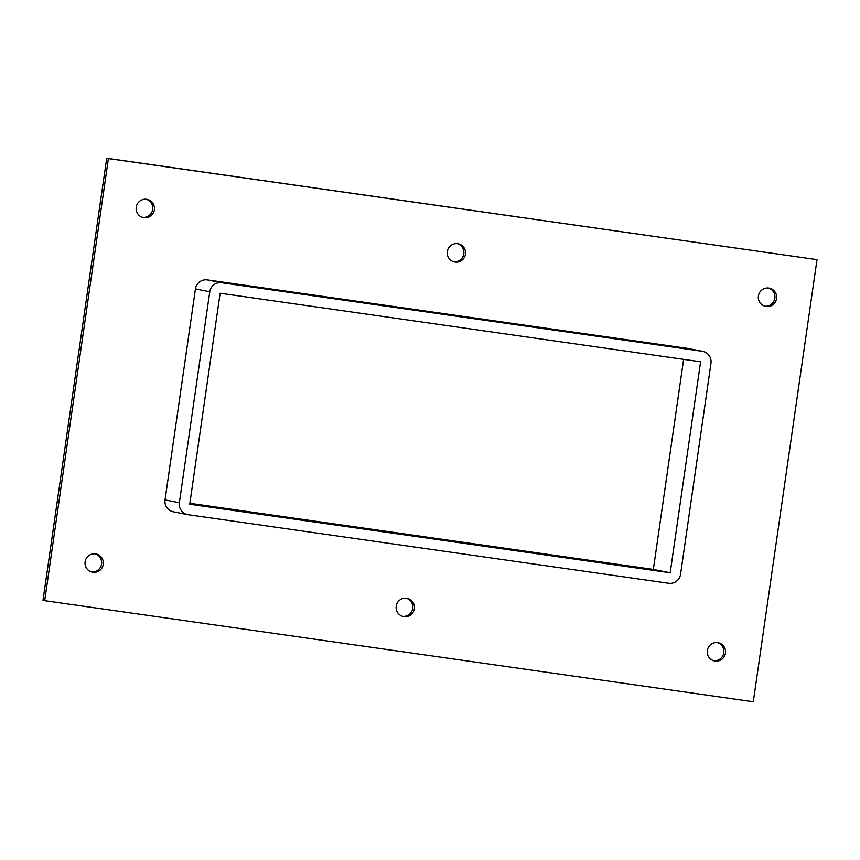 <?xml version="1.0" encoding="UTF-8"?>
<svg xmlns="http://www.w3.org/2000/svg" width="860" height="860" viewBox="0 0 860 860"><rect width="100%" height="100%" fill="white"/><g stroke="black" fill="none" stroke-linecap="round" stroke-linejoin="round"><path stroke-width="1.29" d="M92.88 572.255A9.288 9.17 -78.8 0 1 85.161 561.526A9.288 9.17 -78.8 0 1 96.008 553.958A9.288 9.17 -78.8 0 1 103.232 564.601A9.288 9.17 -78.8 0 1 92.88 572.255M91.558 571.964A9.288 9.17 101.2 0 0 95.159 553.829M455.069 262.074A9.288 9.17 -78.8 0 1 447.35 251.346A9.288 9.17 -78.8 0 1 458.197 243.778A9.288 9.17 -78.8 0 1 465.421 254.431A9.288 9.17 -78.8 0 1 455.069 262.074M453.747 261.795A9.288 9.17 101.2 0 0 457.348 243.649M403.974 616.641A9.288 9.17 -78.8 0 1 396.256 605.913A9.288 9.17 -78.8 0 1 407.102 598.334A9.288 9.17 -78.8 0 1 414.327 608.987A9.288 9.17 -78.8 0 1 403.974 616.641M402.652 616.351A9.288 9.17 101.2 0 0 406.253 598.205M143.964 217.698A9.288 9.17 -78.8 0 1 136.256 206.97A9.288 9.17 -78.8 0 1 147.103 199.391A9.288 9.17 -78.8 0 1 154.327 210.044A9.288 9.17 -78.8 0 1 143.964 217.698M142.652 217.408A9.288 9.17 101.2 0 0 146.254 199.273M715.068 661.017A9.288 9.17 -78.8 0 1 707.361 650.289A9.288 9.17 -78.8 0 1 718.197 642.721A9.288 9.17 -78.8 0 1 725.432 653.363A9.288 9.17 -78.8 0 1 715.068 661.017M713.746 660.727A9.288 9.17 101.2 0 0 717.347 642.592M766.163 306.461A9.288 9.17 -78.8 0 1 758.445 295.733A9.288 9.17 -78.8 0 1 769.291 288.154A9.288 9.17 -78.8 0 1 776.515 298.807A9.288 9.17 -78.8 0 1 766.163 306.461M764.841 306.171A9.288 9.17 101.2 0 0 768.442 288.036M753.295 701.76L817 259.655L108.392 158.573L44.688 600.678L753.295 701.76M165.034 499.907A10.61 10.47 101.2 0 0 173.344 511.797L187.663 514.635A10.61 10.47 -78.8 0 1 179.353 502.745L165.034 499.907L195.435 288.928L209.765 291.766A10.61 10.47 -78.8 0 1 221.643 282.736L207.325 279.898A10.61 10.47 101.2 0 0 195.435 288.928M687.796 348.44L702.115 351.278A10.61 10.47 -78.8 0 1 702.663 351.375L688.344 348.536A10.61 10.47 101.2 0 0 687.796 348.44L207.325 279.898M817 259.655L106.704 158.24L43 600.345L44.688 600.678M106.704 158.24L108.392 158.573M670.198 572.771L189.727 504.229L220.128 293.238L700.599 361.781L670.198 572.771L653.353 569.428L683.625 359.362M189.856 503.304L653.353 569.428M209.765 291.766L179.353 502.745M702.663 351.375A10.61 10.47 -78.8 0 1 710.973 363.264L680.572 574.254A10.61 10.47 -78.8 0 1 668.682 583.274L188.211 514.731A10.61 10.47 -78.8 0 1 187.663 514.635M702.115 351.278L221.643 282.736"/></g></svg>
